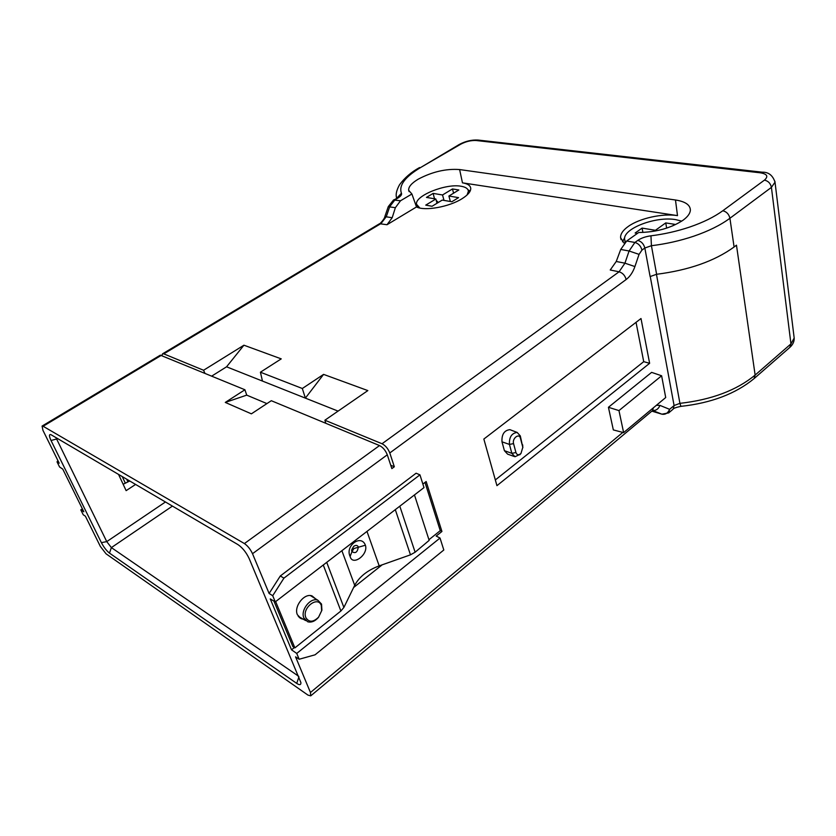 <?xml version="1.0" encoding="UTF-8"?>
<svg xmlns="http://www.w3.org/2000/svg" width="836" height="836" viewBox="0 0 836 836"><rect width="100%" height="100%" fill="white"/><g stroke="black" fill="none" stroke-linecap="round" stroke-linejoin="round"><path stroke-width="1.25" d="M515.937 452.537L513.555 443.623C511.966 438.398 519.208 432.766 520.431 438.242L522.813 447.312L520.974 453.457C518.665 455.411 516.982 455.108 515.937 452.537L511.841 453.331L509.448 444.418C509.082 437.144 511.663 433.152 517.181 432.442L520.305 435.932L522.876 447.647M520.274 454.251L514.986 456.738L511.841 453.331L504.401 450.677L501.987 441.816C501.59 434.417 504.223 430.362 509.876 429.652L510.806 430.007M504.401 450.677L507.63 454.157L514.088 456.425M262.462 381.07L260.414 372.208L281.241 358.874L243.924 345.205L226.566 366.805L305.38 398.124L302.318 388.5L260.414 372.208M211.821 376.043L226.566 366.805M338.078 411.113L305.38 398.124L323.584 374.382L302.318 388.5M325.81 423.298L324.89 420.215L367.84 390.59L323.584 374.382M387.005 224.727L379.544 223.714C379.377 224.633 384.779 218.771 384.853 216.597L392.188 217.726L387.005 224.727L416.506 206.941C424.636 211.299 449.183 206.931 462.026 198.717C467.805 195.081 470.71 191.695 470.752 188.56C470.543 185.613 467.773 183.711 462.465 182.844L677.494 215.615C662.582 213.18 639.655 218.248 628.317 226.399C622.977 230.203 620.396 233.965 620.584 237.706L624.241 243.307M162.038 355.415L162.55 353.827L163.783 353.868L203.566 370.254L204.872 373.169M243.924 345.205L203.566 370.254M324.89 420.215L382.031 443.749C385.48 445.525 388.061 448.608 389.785 452.966L394.331 466.77L390.736 465.234M266.914 403.6L246.735 395.135L225.281 402.419L251.385 413.841L271.303 400.705L379.523 445.567C382.972 447.354 385.553 450.437 387.287 454.805L391.854 468.609L394.331 466.77M440.018 538.039L443.811 549.994L315.088 654.807L299.152 659.249L295.568 656.845L310.459 692.511L310.731 695.855L307.961 695.103L106.057 553.819L100.341 546.41L85.408 516.22L83.234 514.767L80.82 509.897L83.84 511.778L62.752 469.1L59.565 466.979L57.036 461.859L59.199 463.207L42.95 430.341L42.082 426.067L43.127 426.266L244.405 543.567C247.686 545.814 250.392 549.189 252.514 553.704L269.108 593.466L280.3 575.973L416.098 473.218L419.944 474.848L423.998 487.597L275.284 601.878L270.247 598.91L291.524 649.812L296.728 653.438L440.018 538.039L436.173 536.075L441.93 531.466L426.161 481.526L422.87 484.044M608.43 407.289L651.62 372.375L661.621 375.772L665.707 397.539L623.625 432.609L613.331 429.923L608.43 407.289L618.964 410.591L661.621 375.772M483.845 439.057L641.003 318.526L649.624 363.294L496.939 485.664L483.845 439.057M636.039 322.33L643.72 361.664L649.624 363.294M643.72 361.664L495.33 479.948M623.625 432.609L618.964 410.591M677.494 215.615L675.478 199.992C685.259 201.518 690.233 204.893 690.379 210.139C690.16 213.441 687.704 216.817 683.002 220.265C670.88 228.155 656.103 232.23 638.683 232.512L626.697 240.998L620.73 249.452L616.236 261.48L610.228 269.997L619.089 271.794L624.941 263.183L634.911 266.559L639.059 254.374L641.954 250.1L644.838 248.02C643.741 243.955 641.4 241.416 637.795 240.402C641.233 238.061 645.622 236.536 650.951 235.815L651.422 245.711L644.838 248.02L650.115 276.57L656.615 274.281C688.791 270.185 714.613 261.093 734.092 247.007L736.474 245.178L755.138 375.071L790.95 343.878L794.179 338.047L794.043 336.939M622.496 241.803L624.701 237.706M675.478 199.992L459.622 169.562C446.069 168.559 432.264 171.756 418.219 179.176C411.605 183.147 408.417 186.846 408.658 190.263L411.897 194.004L400.517 200.765L395.365 207.694L388.249 206.701L384.873 216.534M392.188 217.726L395.365 207.694M416.506 206.941L411.897 194.004M416.495 204.057L415.837 205.06M467.993 189.803L470.156 191.068M55.918 437.562L106.747 541.623L111.376 547.601L298.63 676.251M135.62 484.42L126.131 490.648L118.524 474.367M123.153 484.263L129.768 480.982M80.82 509.897L82.398 508.863M299.152 659.249L296.728 653.438M275.284 601.878L272.714 595.702L269.108 593.466M296.707 683.388C299.601 685.28 301.002 685.018 300.908 682.604L249.212 558.657C246.265 552.429 242.534 547.758 238.03 544.654L50.923 434.657C48.948 434.114 48.99 436.068 51.038 440.52L101.386 542.648C103.842 547.298 106.538 550.778 109.474 553.108L296.707 683.388L298.922 676.941M57.914 460.615L57.036 461.859M246.735 395.135L244.917 389.764L160.324 355.164L42.082 426.067M225.281 402.419L244.917 389.764M668.695 412.89L661.882 414.175C665.351 414.802 667.922 413.183 669.605 409.326L668.695 412.89L673.158 409.117L674.088 405.544L650.241 276.476M382.177 564.822L353.628 587.499M275.65 601.596L294.889 647.879L340.889 611.011L343.889 607.438L354.704 585.304C359.302 576.746 367.464 570.267 379.189 565.878L410.476 554.832L415.126 552.22L429.161 540.37L414.457 494.922M294.889 647.879L292.851 646.531L273.915 601.074M350.106 556.442C352.499 566.547 368.624 554.582 365.395 545.218C361.246 533.87 344.829 545.772 350.106 556.442L351.998 551.593L351.841 549.67M315.548 598.795L312.162 595.984C304.523 592.588 293.488 606.539 297.407 614.784L301.274 618.724L303.249 619.152M294.376 647.534L291.524 649.812M301.044 617.856L299.194 617.428M312.162 595.995L313.395 597.437M298.233 616.32L305.662 620.584M311.985 596.549L310.752 595.65M303.876 617.992C300.176 610.155 310.752 596.894 317.899 600.29L321.526 604.062L321.912 610.186L318.495 617.344C315.005 621.305 311.379 622.768 307.638 621.744L303.876 617.992M305.871 617.647C301.566 608.117 317.889 595.368 321.296 605.463L321.63 610.813L318.641 617.083C313.26 622.371 309.006 622.559 305.871 617.647M424.991 482.424L440.258 530.661L441.93 531.466M440.258 530.661L428.952 539.711M272.714 595.702L283.937 578.136L419.944 474.848M280.3 575.973L283.937 578.136M353.837 546.232L353.889 546.19C355.948 544.957 357.432 545.208 358.341 546.943C357.495 552.282 355.373 553.829 351.998 551.593L353.921 548.531L365.395 545.218M625.422 242.053L624.565 239.211C623.311 228.385 655.905 216.033 675.802 219.649L681.737 221.143M637.419 233.411L635.13 233.014L642.09 228.092L655.414 230.308L665.749 222.909L674.798 224.351L672.625 225.919M655.414 230.308L655.539 230.966M666.658 228.124L665.749 222.909M642.894 232.45L642.09 228.092M419.829 208.018L416.516 204.245C414.792 195.791 445.807 183.324 460.981 186.229C465.61 187.003 468.087 188.654 468.4 191.193L467.105 194.945M452.464 188.957L458.849 189.981L448.901 196.021L458.577 197.63L451.868 201.737L442.202 200.097L432.066 206.262L425.733 205.133L435.859 199.01L426.464 197.411L433.132 193.409L442.537 194.966L452.464 188.957L453.582 193.179M442.537 194.966L444 200.4M450.353 201.486L448.901 196.021M437.009 203.252L435.859 199.01M434.511 198.78L433.132 193.409M438.304 202.458L436.225 200.379M520.305 435.932L520.431 438.242M513.555 443.623L509.448 444.418L501.987 441.816M522.772 447.135L522.636 444.815M397.246 197.724L401.447 193.22C402.011 194.642 400.768 196.282 397.727 198.163L394.989 199.783L389.733 206.659L386.316 216.587L381.038 223.515L163.783 353.868M382.031 443.749L619.089 271.794C622.663 272.902 625.025 275.472 626.154 279.517L389.785 452.966M387.287 454.805L252.514 553.704M310.459 692.511L622.83 432.4M656.459 274.302L679.919 403.349L674.088 405.544L669.605 409.326L659.959 405.397L656.396 405.303M626.154 279.517C629.978 276.611 632.894 272.296 634.911 266.559M616.236 261.48L624.941 263.183L629.09 250.999L634.9 242.461L637.795 240.402M459.622 169.562L462.465 182.844M401.447 193.22C398.563 185.425 405.073 176.793 420.989 167.304L460.782 144.168C465.955 141.472 471.117 140.26 476.259 140.521L760.352 172.812C767.218 173.982 768.587 176.427 764.438 180.127L722.806 210.745C714.237 216.984 703.191 222.418 689.658 227.058C677.191 231.238 664.286 234.153 650.951 235.815M397.727 198.163L393.516 200.003L400.517 200.765M626.697 240.998L634.9 242.461C638.505 243.495 640.857 246.035 641.954 250.1M639.059 254.374L629.09 250.999L620.73 249.452M722.806 210.745C726.588 211.686 728.961 214.194 729.922 218.269C720.611 225.135 708.562 231.112 693.765 236.191C680.128 240.768 666.01 243.945 651.422 245.711L656.615 274.281M774.888 181.224L775.014 182.185L771.419 187.379L729.922 218.269L734.092 247.007M760.352 172.812L762.15 172.185C768.493 171.976 772.777 175.309 775.014 182.185L794.179 338.047C794.336 341.548 792.883 344.672 789.801 347.431L790.95 343.878L771.419 187.379C770.541 183.387 768.221 180.963 764.438 180.127M478.401 140.093L762.505 172.216M460.782 144.168L459.351 144.429C465.495 141.169 471.723 139.706 478.035 140.051L476.259 140.521M459.351 144.429L420.989 167.304M57.788 438.66L51.038 440.52M101.386 542.648L106.747 541.623L165.455 501.976M125.212 482.926L122.244 476.562M126.644 479.153L127.814 481.661M161.557 355.206L43.127 426.266M244.405 543.567L379.523 445.567M172.446 506.083L111.376 547.601L109.474 553.108M679.919 403.349C711.467 399.786 736.537 390.36 755.138 375.071L754.062 378.614C735.586 393.798 711.206 403.046 680.922 406.359L679.919 403.349M651.85 411.134L661.882 414.175L652.644 410.497M659.959 405.397C658.423 409.023 656.02 410.706 652.728 410.445M652.686 410.371L653.334 407.853M366.983 531.414L379.189 565.878M410.476 554.832L395.303 509.646M399.807 506.188L415.126 552.22M354.704 585.304L341.882 550.705M326.719 562.356L343.889 607.438M340.889 611.011L323.271 565M522.813 447.312L522.699 445.086M520.974 453.457L519.814 454.763M517.181 432.442L509.876 429.652M621.096 239.713L620.584 237.706M419.578 167.545C411.416 171.976 404.749 177.692 399.577 184.683C396.64 190.023 395.595 194.255 396.463 197.369M393.516 200.003L388.27 206.638M409.128 191.643L408.658 190.263M789.801 347.431L754.062 378.614M680.87 406.369C675.99 407.393 673.419 408.313 673.158 409.117M652.32 410.748L310.731 695.855M317.899 600.29L310.511 595.619M321.63 610.813L321.912 610.186M301.274 618.724L299.215 617.438M351.935 551.405C351.204 550.788 351.851 549.053 353.889 546.19M351.893 549.451L351.883 551.206M624.91 240.998L625.161 242.304M468.4 191.193L468.881 193.053M416.861 205.478L417.373 207.307M379.544 223.714L162.55 353.827M397.34 198.122L397.612 197.432L396.243 198.383"/></g></svg>
